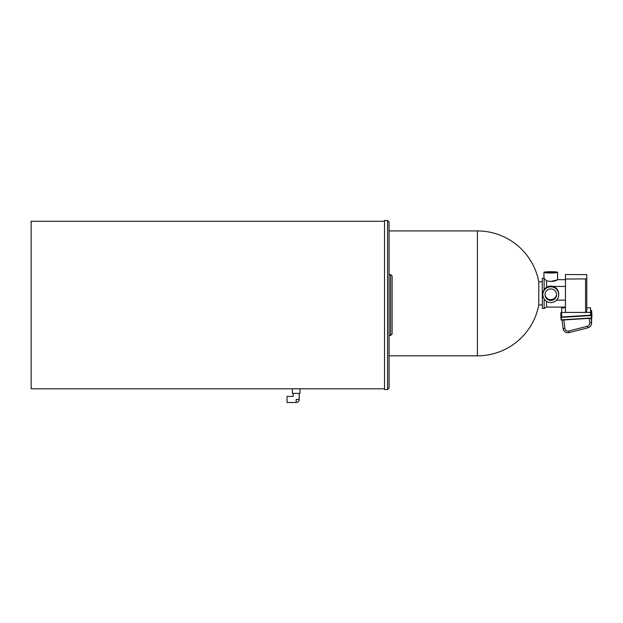 <?xml version="1.0" encoding="UTF-8"?>
<svg xmlns="http://www.w3.org/2000/svg" width="623" height="623" viewBox="0 0 623 623"><rect width="100%" height="100%" fill="white"/><g stroke="black" fill="none" stroke-linecap="round" stroke-linejoin="round"><path stroke-width="0.93" d="M542.306 304.959L538.786 304.959L538.786 281.806A62.448 62.448 0 0 0 477.42 230.931L389.079 230.931M565.458 307.092L546.573 307.092L544.136 308.494L542.306 308.494L542.306 278.263L543.941 278.263M544.136 289.718L544.136 278.395L546.573 280.848C551.293 281.837 554.875 281.518 557.312 279.875L550.794 281.479M544.136 308.494L544.136 298.962M565.458 279.672L557.647 279.672L557.647 278.621M550.794 271.706A6.853 0.646 0 0 0 543.941 272.36A6.853 0.646 0 0 0 550.794 273.006A6.853 0.646 0 0 0 557.647 272.36A6.853 0.646 0 0 0 550.794 271.706M557.608 278.676L557.608 274.907L557.616 278.676A6.861 0.654 0 0 0 557.655 278.606A6.861 0.654 0 0 0 557.64 278.567M557.616 274.899A6.861 0.654 0 0 1 557.515 274.961L557.655 278.606M546.573 307.092L546.573 301.368M552.079 286.198L549.517 286.198M546.573 287.312L546.573 280.848M550.794 271.838A5.482 0.522 0 0 0 545.312 272.36A5.482 0.522 0 0 0 550.794 272.874A5.482 0.522 0 0 0 556.277 272.36A5.482 0.522 0 0 0 550.794 271.838M557.515 274.961L557.647 272.36M558.714 293.799A7.92 7.881 180 0 0 550.709 286.097A7.92 7.881 180 0 0 542.874 293.978L542.874 294.702A7.92 7.881 180 0 0 550.794 302.583A7.92 7.881 180 0 0 558.714 294.702A7.92 7.881 180 0 0 550.794 286.814A7.92 7.881 180 0 0 542.874 294.702M586.78 278.917L586.78 312.279L585.565 312.396L565.458 312.396L565.458 279.034L586.78 278.917L586.78 274.642L565.458 274.525L565.458 279.034M558.644 293.005L558.644 293.34A7.92 7.889 180 0 0 558.535 292.755L558.699 294.111A7.92 7.889 180 0 0 558.644 293.005L558.644 293.363M558.691 295.131L558.535 292.755M565.458 307.824L561.65 307.824L561.65 316.998L590.588 315.176L590.588 307.824L586.78 307.824M590.588 312.45L561.65 312.45M545.008 294.702A5.786 5.763 180 0 0 550.794 300.465A5.786 5.763 180 0 0 556.58 294.702A5.786 5.763 180 0 0 550.794 288.94A5.786 5.763 180 0 0 545.008 294.702M586.78 308.003L586.78 274.642M545.024 294.266A5.786 5.763 180 0 0 556.471 294.967M556.471 293.573L556.565 294.111M296.174 399.46C292.553 395.846 292.553 395.846 296.174 399.46C292.553 395.846 292.553 395.846 296.174 399.46L296.174 402.505A3.045 3.045 0 0 0 299.219 399.46L296.174 399.46M299.219 393.37L299.211 397.567M299.219 399.46L299.149 397.567M293.122 393.37L293.122 396.415L287.032 396.415L287.032 402.505L296.174 402.505M296.174 393.37L292.366 393.37L292.366 388.799L299.982 388.799L299.982 393.37L296.174 393.37M295.31 388.713L295.855 388.713M384.508 221.258L31.15 221.258L31.15 388.799L292.366 388.799M387.561 220.495L384.508 220.495L384.508 389.562L387.561 389.562L389.079 388.036L389.079 222.014L387.561 220.495L387.561 389.562M392.124 305.029L392.124 333.967L390.605 335.486L390.605 274.564L392.124 276.09L392.124 305.029M538.786 304.959A62.448 62.448 0 0 1 477.42 355.826L477.42 230.931M585.565 312.396L585.565 279.034M591.243 310.456L590.588 310.495L591.243 310.456L591.243 315.199L561.159 317.084L561.463 319.833L591.546 317.94L591.258 315.526L560.879 317.426L561.159 319.84L591.562 318.213L591.243 315.199L591.562 310.729L591.85 317.909L591.85 313.205M561.159 312.349L561.65 312.318L561.159 312.349L560.879 317.426L561.487 320.105L591.562 318.213M591.562 310.729L591.85 313.135M563.075 328.485A4.875 4.852 180 0 0 569.126 332.612C565.863 333.048 563.846 331.67 563.075 328.477L562.086 320.066L563.075 328.477L564.89 328.438A3.045 3.029 180 0 0 568.674 331.023L587.473 326.218A3.045 3.029 180 0 0 589.74 322.924L589.202 318.361M563.893 319.957L564.89 328.438M568.674 331.023L569.126 332.62L587.917 327.807A4.875 4.852 180 0 0 591.585 323.103L591.585 318.828A4.875 4.852 180 0 0 591.554 318.267L591.554 322.543L591.048 318.252M569.126 332.62L587.925 327.815C590.215 327.075 591.437 325.51 591.585 323.103A4.875 4.852 180 0 0 591.554 322.543L589.74 322.924M591.554 318.267L591.585 318.828M587.925 327.815L587.473 326.218M542.306 281.806L538.786 281.806M477.42 355.826L389.079 355.826M543.941 278.271L543.941 272.36M565.458 286.448L553.146 286.448M565.458 300.161L556.51 300.161M558.722 294.079L558.714 294.702M560.879 312.653L560.879 317.426M299.982 388.799L384.508 388.799M389.079 335.486L390.605 335.486M389.079 274.564L390.605 274.564"/></g></svg>
